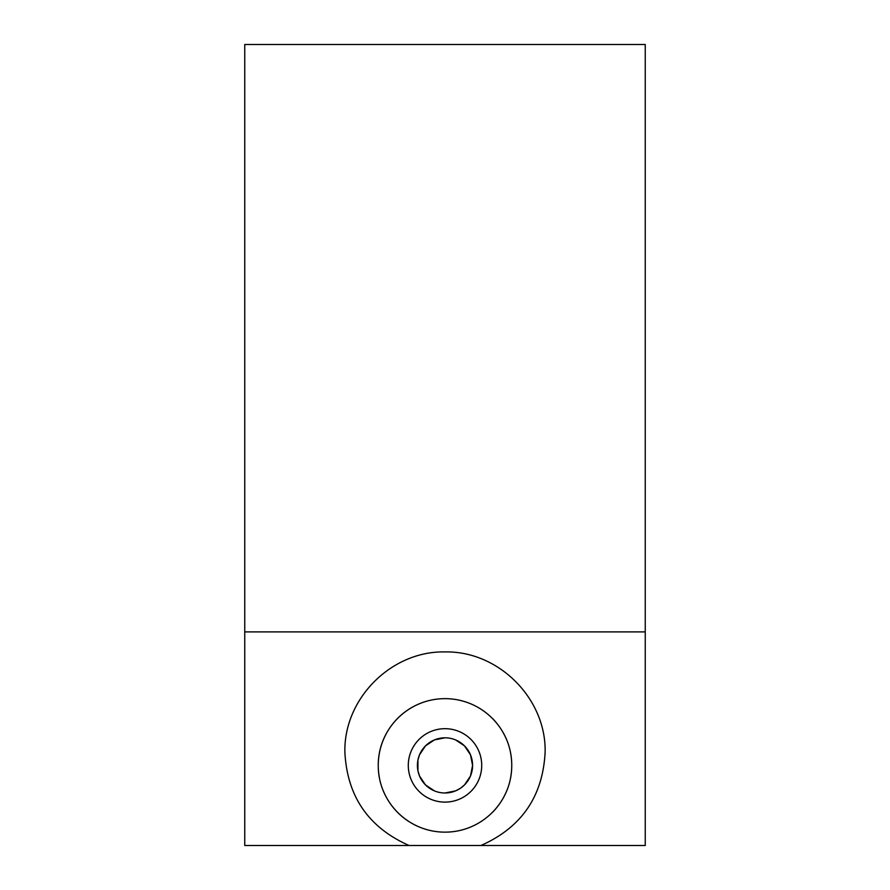 <?xml version="1.0" encoding="UTF-8"?>
<svg xmlns="http://www.w3.org/2000/svg" width="890" height="890" viewBox="0 0 890 890"><rect width="100%" height="100%" fill="white"/><g stroke="black" fill="none" stroke-linecap="round" stroke-linejoin="round"><path stroke-width="1.33" d="M470.944 826.899A66.75 66.75 0 0 1 445 832.15C407.932 832.139 378.083 801.79 378.25 765.4C378.083 729.01 407.932 698.661 445 698.65A66.75 66.75 0 0 1 470.944 703.901M445 845.5L409.055 845.5C368.493 827.511 347.1 796.361 344.875 752.05C343.751 698.528 391.478 650.801 445 651.925C498.522 650.801 546.249 698.528 545.125 752.05C542.9 796.361 521.507 827.511 480.945 845.5L445 845.5M445 737.81A27.59 27.59 0 0 1 472.59 765.4A27.59 27.59 0 0 1 445 792.99A27.59 27.59 0 0 1 417.41 765.4A27.59 27.59 0 0 1 445 737.81L434.42 739.913L425.487 745.887L419.513 754.809L417.922 760.071L417.922 770.729L419.513 775.98L425.487 784.913L434.42 790.887M445 802.113A36.712 36.712 0 0 1 408.288 765.4A36.712 36.712 0 0 1 445 728.688A36.712 36.712 0 0 1 481.713 765.4A36.712 36.712 0 0 1 445 802.113M379.574 778.616A66.75 66.75 0 0 1 445 698.65C482.069 698.661 511.917 729.01 511.75 765.4C511.917 801.79 482.069 832.139 445 832.15A66.75 66.75 0 0 1 419.057 826.899M407.498 820.625A66.75 66.75 0 0 1 383.501 791.344M445 792.99L455.58 790.887L460.408 788.284L464.513 784.913L470.487 775.991L472.59 765.4L470.487 754.82L464.513 745.887L455.58 739.913M492.203 718.197A66.75 66.75 0 0 1 506.499 739.457M510.426 752.183A66.75 66.75 0 0 1 510.426 778.616M506.499 791.344A66.75 66.75 0 0 1 492.203 812.603M480.945 845.5L645.25 845.5L645.25 44.5L244.75 44.5L244.75 631.9L645.25 631.9M244.75 631.9L244.75 845.5L409.055 845.5"/></g></svg>
